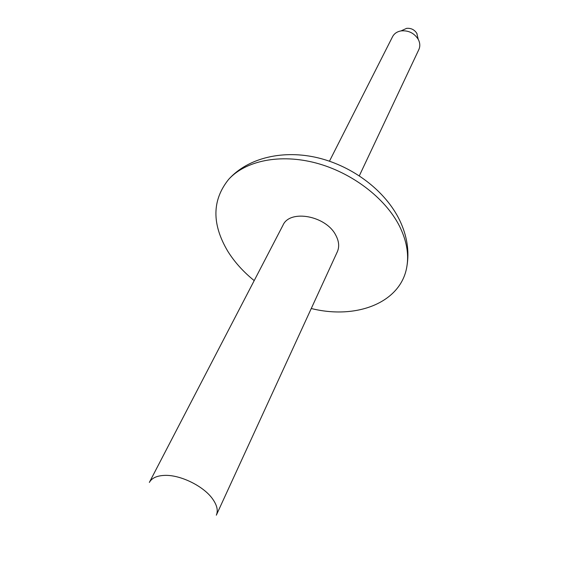 <?xml version="1.0" encoding="UTF-8"?>
<svg xmlns="http://www.w3.org/2000/svg" width="565" height="565" viewBox="0 0 565 565"><rect width="100%" height="100%" fill="white"/><g stroke="black" fill="none" stroke-linecap="round" stroke-linejoin="round"><path stroke-width="0.85" d="M417.083 33.907L416.808 33.349C414.413 29.634 411.009 27.968 406.609 28.363L402.93 30.037M359.326 175.786L418.856 49.55C420.169 46.627 420.113 43.519 418.686 40.228L418.22 39.296C414.18 33.045 408.453 30.249 401.044 30.898C397.068 31.619 394.243 33.554 392.562 36.69L329.466 161.18M311.259 308.511C356.501 319.846 401.143 302.671 406.871 266.518C409.018 253.685 406.496 240.104 399.314 225.774C385.062 197.856 351.677 172.452 315.863 162.974C280.028 153.503 245.634 160.665 228.656 179.359C211.939 200.172 211.677 224.171 227.857 251.369C234.574 262.103 243.36 271.85 254.201 280.607M335.801 235.252C326.132 215.724 289.845 209.064 282.994 225.188L149.351 482.425C151.738 478.089 156.759 475.744 164.408 475.398C180.087 474.586 203.492 485.999 212.553 498.874C217.038 505.166 218.295 510.605 216.324 515.181L337.333 251.764C339.516 246.771 339.007 241.269 335.801 235.252M406.609 28.363L401.044 30.898M416.808 33.349L418.22 39.296M228.656 179.359C248.205 157.579 283.602 149.428 318.434 157.953C353.302 166.555 385.372 190.906 399.653 220.209C407.104 235.81 409.505 251.248 406.871 266.518"/></g></svg>
